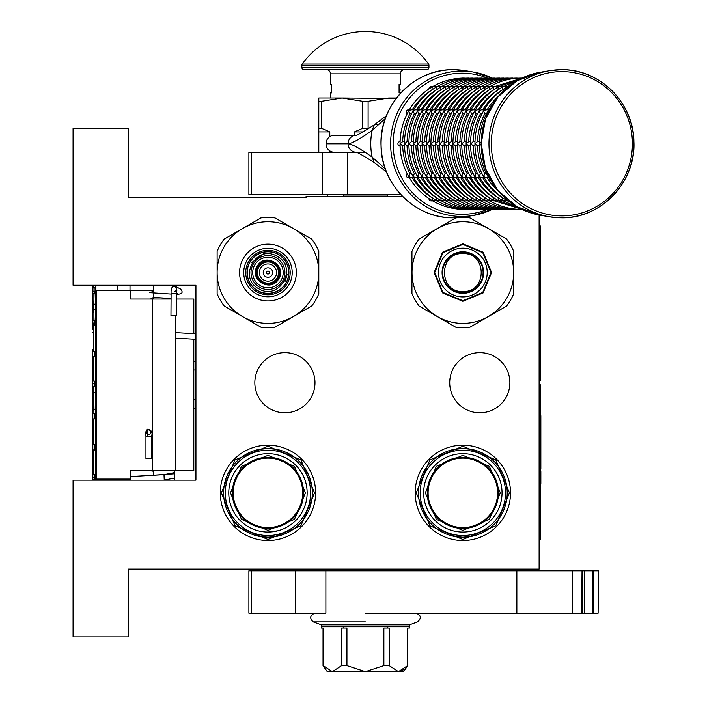 <?xml version="1.0" encoding="UTF-8"?>
<svg xmlns="http://www.w3.org/2000/svg" width="707" height="707" viewBox="0 0 707 707"><rect width="100%" height="100%" fill="white"/><g stroke="black" fill="none" stroke-linecap="round" stroke-linejoin="round"><path stroke-width="1.06" d="M427.258 492.859A35.589 35.589 0 0 0 462.846 528.447A35.589 35.589 0 0 0 498.435 492.859A35.589 35.589 0 0 0 462.846 457.27A35.589 35.589 0 0 0 427.258 492.859M428.106 492.859A34.74 34.74 0 0 0 462.846 527.599A34.74 34.74 0 0 0 497.587 492.859A34.74 34.74 0 0 0 462.846 458.118A34.74 34.74 0 0 0 428.106 492.859M232.373 492.859A35.589 35.589 0 0 0 267.962 528.447A35.589 35.589 0 0 0 303.55 492.859A35.589 35.589 0 0 0 267.962 457.27A35.589 35.589 0 0 0 232.373 492.859M233.222 492.859A34.74 34.74 0 0 0 267.962 527.599A34.74 34.74 0 0 0 302.702 492.859A34.74 34.74 0 0 0 267.962 458.118A34.74 34.74 0 0 0 233.222 492.859M402.407 196.29L306.087 196.29L306.087 197.562L128.144 197.562L128.144 128.497L73.068 128.497L73.068 285.257L195.936 285.257L195.936 480.15L73.068 480.15L73.068 636.91L128.144 636.91L128.144 569.117L539.114 569.117L539.114 215.034M284.903 352.625A30.083 30.083 0 0 1 314.986 382.708A30.083 30.083 0 0 1 284.903 412.782A30.083 30.083 0 0 1 254.829 382.708A30.083 30.083 0 0 1 284.903 352.625M479.797 352.625A30.083 30.083 0 0 1 509.88 382.708A30.083 30.083 0 0 1 479.797 412.782A30.083 30.083 0 0 1 449.714 382.708A30.083 30.083 0 0 1 479.797 352.625M462.846 445.198A47.661 47.661 0 0 1 510.516 492.859A47.661 47.661 0 0 1 462.846 540.519A47.661 47.661 0 0 1 415.186 492.859A47.661 47.661 0 0 1 462.846 445.198M267.962 445.198A47.661 47.661 0 0 1 315.622 492.859A47.661 47.661 0 0 1 267.962 540.519A47.661 47.661 0 0 1 220.292 492.859A47.661 47.661 0 0 1 267.962 445.198M267.962 532.053A39.185 39.185 0 0 0 307.147 492.859A39.185 39.185 0 0 0 267.962 453.673A39.185 39.185 0 0 0 228.768 492.859A39.185 39.185 0 0 0 267.962 532.053L277.939 530.763M462.846 532.053A39.185 39.185 0 0 1 423.661 492.859A39.185 39.185 0 0 1 462.846 453.673A39.185 39.185 0 0 1 502.041 492.859A39.185 39.185 0 0 1 462.846 532.053M267.962 455.361L294.466 466.337L305.451 492.859L294.466 519.38L267.962 530.356L241.449 519.38L230.464 492.859L241.449 466.337L267.962 455.361M462.846 455.361L489.359 466.337L500.344 492.859L489.359 519.38L462.846 530.356L436.343 519.38L425.358 492.859L436.343 466.337L462.846 455.361M472.037 536.26L462.846 537.223A44.364 44.364 0 0 0 507.211 492.859A44.364 44.364 0 0 0 462.846 448.494L471.507 449.343M454.194 536.374L462.846 537.223A44.364 44.364 0 0 1 418.482 492.859A44.364 44.364 0 0 1 462.846 448.494L453.664 449.458M277.144 536.26L267.962 537.223A44.364 44.364 0 0 0 312.326 492.859A44.364 44.364 0 0 0 267.962 448.494L276.614 449.343M259.301 536.374L267.962 537.223A44.364 44.364 0 0 1 223.598 492.859A44.364 44.364 0 0 1 267.962 448.494L258.771 449.458M284.4 451.658L284.939 451.87M292.124 455.653L292.61 455.971M304.523 467.734L304.85 468.211M308.72 475.351L308.95 475.882M311.354 483.641L311.469 484.207M312.317 492.284L312.326 492.859M311.584 500.945L311.469 501.51M309.162 509.305L308.95 509.835M305.168 517.02L304.85 517.506M293.087 529.419L292.61 529.746M285.469 533.626L284.939 533.847M251.515 534.068L250.985 533.847M243.791 530.064L243.314 529.746M231.392 517.984L231.074 517.506M227.194 510.374L226.974 509.835M224.561 502.085L224.446 501.51M223.598 493.442L223.598 492.859M224.34 484.772L224.446 484.207M226.753 476.421L226.974 475.882M230.756 468.697L231.074 468.211M242.837 456.298L243.314 455.971M250.446 452.1L250.985 451.87M267.962 539.468L235.007 525.814L221.353 492.859L235.007 459.904L267.962 446.258L300.917 459.904L314.562 492.859L300.917 525.814L267.962 539.468M462.846 446.258L495.801 459.904L509.455 492.859L495.801 525.814L462.846 539.468L429.891 525.814L416.246 492.859L429.891 459.904L462.846 446.258M479.293 451.658L479.823 451.87M487.017 455.653L487.494 455.971M499.416 467.734L499.734 468.211M503.614 475.351L503.835 475.882M506.247 483.641L506.362 484.207M507.211 492.284L507.211 492.859M506.468 500.945L506.362 501.51M504.056 509.305L503.835 509.835M500.052 517.02L499.734 517.506M487.98 529.419L487.494 529.746M480.362 533.626L479.823 533.847M446.409 534.068L445.87 533.847M438.685 530.064L438.199 529.746M426.286 517.984L425.959 517.506M422.088 510.374L421.858 509.835M419.454 502.085L419.339 501.51M418.491 493.442L418.482 492.859M419.224 484.772L419.339 484.207M421.646 476.421L421.858 475.882M425.641 468.697L425.959 468.211M437.721 456.298L438.199 455.971M445.339 452.1L445.87 451.87M153.569 285.257L153.569 299.026M153.569 470.615L153.569 475.245M174.753 285.257L174.753 286.247M174.753 470.615L174.753 480.15M193.815 339.183L193.815 470.615L130.618 470.615L130.618 479.09L95.913 479.09L95.913 480.15M193.815 333.66L193.815 299.026L176.573 299.026M93.465 324.637L93.465 325.777M95.728 480.15L95.728 285.257M153.569 290.559L95.913 290.559L95.913 285.257M93.368 329.276L92.82 329.276L92.873 324.637M92.723 426.162L92.723 418.765M92.723 411.359L92.493 480.15M92.723 354.684L92.776 408.77M93.678 324.637L93.678 325.777M171.067 299.026L130.618 299.026L130.618 290.559M94.314 325.777L94.314 324.637M93.943 324.637L93.943 325.777M94.959 479.638L94.959 474.238M94.959 356.814L94.959 351.414M94.685 383.362L94.685 381.108M94.959 386.508L94.932 383.362L92.679 383.371L92.573 401.24L92.776 349.311M94.959 449.944L94.959 444.544M94.959 418.898L94.959 413.507M92.617 285.257L92.617 324.637L94.959 324.637L94.959 320.377M94.959 293.387L94.959 291.213M92.864 285.257L92.953 291.213L95.074 291.213L95.056 287.988M130 290.559L130 285.257M92.838 480.15L92.82 383.362L94.932 383.362M92.661 480.15L92.679 476.315L92.697 480.15M94.959 323.028L92.847 323.028L92.847 285.257M92.741 285.257L92.847 323.028M92.953 291.213L92.926 285.257M92.75 316.807L92.723 285.257M92.847 324.637L92.723 316.807M92.714 473.549L92.776 463.085L92.714 473.549M92.714 371.847L92.767 362.09L92.714 371.847M95.525 480.15L95.525 479.638L93.032 479.638L93.032 480.15M93.404 480.15L93.404 479.638M93.359 474.238L95.525 474.238L95.525 449.944L93.032 449.944L93.077 474.238M93.404 474.238L93.404 449.944M93.404 444.544L95.525 444.544L95.525 418.898L93.368 418.898L93.368 444.544L93.404 418.898M95.206 409.45L95.525 386.508L93.032 386.508L93.032 413.507L93.404 386.508M93.404 413.507L95.525 413.507L95.525 409.45L93.404 409.45M95.525 392.579L93.404 392.579M93.359 381.108L95.525 381.108L95.525 356.814L93.032 356.814L93.077 381.108M93.404 381.108L93.404 356.814M93.404 351.414L95.525 351.414L95.525 325.777L93.368 325.777L93.368 351.414L93.404 325.777M93.032 320.377L95.153 320.377L95.525 309.578L95.153 293.387L93.032 293.387L93.032 320.377L93.032 293.387M93.156 300.811L93.156 312.954L93.156 300.811M95.525 309.578L93.404 309.578M95.525 304.178L93.404 304.178M95.489 285.283L93.377 285.257L93.342 287.307L95.463 287.307L95.489 285.283M93.227 285.257L93.289 287.988L95.436 287.988L95.463 287.307M93.315 287.988L93.342 287.307M171.076 298.495L153.392 297.382L153.569 296.251M176.609 294.704L178.535 294.174C182.486 293.723 183.148 292.009 180.524 289.039M176.617 293.202L178.535 294.174M150.52 299.026L153.569 297.4M176.6 295.959L176.609 294.448M171.103 294.059L149.681 292.654L153.569 291.275M174.408 315.631C170.511 315.658 170.051 315.755 173.029 315.923C176.927 315.896 177.386 315.799 174.408 315.631L176.467 315.79L176.609 293.591L174.549 293.423C170.652 293.449 170.193 293.546 173.171 293.714M176.803 290.338L175.424 286.415C172.234 285.699 170.802 288.085 171.103 293.555L170.961 315.755L173.029 315.923M111.423 479.09A7.627 7.627 131.7 0 0 112.192 480.15L111.423 479.09M174.753 478.003L164.236 480.15L164.006 474.644L130.618 476.553L164.006 474.644L174.753 472.576M153.569 471.233L149.442 470.615M149.539 475.475L174.426 473.796L174.753 472.099M153.569 470.791L151.386 470.615M147.71 458.41C151.687 458.436 152.341 458.534 149.681 458.702C145.704 458.675 145.05 458.578 147.71 458.41L145.942 458.551L145.942 436.343L147.71 436.201C151.687 436.228 152.341 436.325 149.681 436.493M147.71 436.201L147.71 429.176L151.448 431.765L149.681 434.328L147.038 433.957L145.942 431.747L147.71 429.193C151.66 430.156 152.906 432.543 151.448 436.343L151.448 458.551L149.681 458.702M387.224 196.29L387.224 195.017L343.584 195.017L343.584 196.29M259.133 288.969C279.539 301.12 298.292 267.317 277.277 256.402L276.791 256.128C256.385 243.986 237.632 277.78 258.638 288.695L259.133 288.969M258.126 290.833A20.759 20.759 0 0 0 286.096 282.659A20.759 20.759 0 0 0 277.789 254.264A20.759 20.759 0 0 0 249.827 262.438A20.759 20.759 0 0 0 258.126 290.833A20.759 20.759 0 0 1 257.578 290.524M259.487 287.228A16.95 16.95 0 0 1 253.283 264.073A16.95 16.95 0 0 1 276.437 257.869A16.95 16.95 0 0 1 282.632 281.024A16.95 16.95 0 0 1 259.487 287.228M253.769 297.134A28.386 28.386 0 0 1 243.376 258.355A28.386 28.386 0 0 1 282.155 247.963A28.386 28.386 0 0 1 292.539 286.742A28.386 28.386 0 0 1 253.769 297.134M280.078 251.551A24.241 24.241 0 0 0 246.964 260.423A24.241 24.241 0 0 0 255.837 293.546A24.241 24.241 0 0 0 288.96 284.674A24.241 24.241 0 0 0 280.078 251.551M279.079 253.283A22.244 22.244 0 0 0 248.696 261.431A22.244 22.244 0 0 0 256.835 291.814A22.244 22.244 0 0 0 287.219 283.666A22.244 22.244 0 0 0 279.079 253.283M217.12 272.548A50.842 50.842 0 0 0 293.378 316.577A50.842 50.842 0 0 0 293.378 228.52A50.842 50.842 0 0 0 217.12 272.548L217.12 293.732A55.075 55.075 0 0 0 224.19 305.99L260.883 327.173A55.075 55.075 0 0 0 275.032 327.173L311.725 305.99A55.075 55.075 0 0 0 318.804 293.732L318.804 251.365A55.075 55.075 0 0 0 311.725 239.107L275.032 217.924A55.075 55.075 0 0 0 260.883 217.924L224.19 239.107A55.075 55.075 0 0 0 217.12 251.365L217.12 272.548M249.801 262.067A20.971 20.971 0 0 1 278.443 254.387A20.971 20.971 0 0 1 286.123 283.039A20.971 20.971 0 0 1 257.472 290.71A20.971 20.971 0 0 1 249.801 262.067M286.123 283.039A20.971 20.971 0 0 1 257.472 290.71M257.136 266.3L257.498 265.708C265.54 252.16 287.219 265.62 278.779 278.797L278.417 279.398C270.374 292.937 248.696 279.477 257.136 266.3M285.08 281.413L287.139 274.51M285.663 264.913L284.956 263.455M263.578 253.778L251.268 262.907M273.255 263.375A10.596 10.596 0 0 1 277.135 277.842A10.596 10.596 0 0 1 262.659 281.722A10.596 10.596 0 0 1 258.789 267.255A10.596 10.596 0 0 1 273.255 263.375A10.596 10.596 0 0 1 277.135 277.842A10.596 10.596 0 0 1 262.659 281.722A10.596 10.596 0 0 1 258.789 267.255A10.596 10.596 0 0 1 273.255 263.375A10.596 10.596 0 0 1 277.135 277.842M262.138 282.641A11.648 11.648 0 0 0 278.045 278.372A11.648 11.648 0 0 0 273.786 262.456A11.648 11.648 0 0 0 257.869 266.725A11.648 11.648 0 0 0 262.138 282.641M260.335 285.761A15.254 15.254 0 0 1 254.75 264.922A15.254 15.254 0 0 1 275.589 259.336A15.254 15.254 0 0 1 281.165 280.175A15.254 15.254 0 0 1 260.335 285.761M462.846 293.096A20.547 20.547 0 0 1 442.299 272.548A20.547 20.547 0 0 1 462.846 252.001A20.547 20.547 0 0 1 483.394 272.548A20.547 20.547 0 0 1 462.846 293.096M462.846 253.592C487.309 252.426 487.317 292.671 462.846 291.505C438.384 292.671 438.384 252.426 462.846 253.592M462.846 252.319A20.229 20.229 0 0 0 442.617 272.548A20.229 20.229 0 0 0 462.846 292.778A20.229 20.229 0 0 0 483.084 272.548A20.229 20.229 0 0 0 462.846 252.319M462.846 293.308A20.759 20.759 0 0 1 442.087 272.548A20.759 20.759 0 0 1 462.846 251.789A20.759 20.759 0 0 1 483.606 272.548A20.759 20.759 0 0 1 462.846 293.308M443.616 224.879L455.617 217.95A55.075 55.075 0 0 1 458.41 217.65M459.126 217.597A55.075 55.075 0 0 1 470.075 217.95L506.521 238.984A55.075 55.075 0 0 1 513.75 251.506L513.75 293.591A55.075 55.075 0 0 1 506.521 306.113L470.075 327.147A55.075 55.075 0 0 1 455.617 327.147L439.657 317.938M411.951 265.372L411.951 251.506A55.075 55.075 0 0 1 419.18 238.984L435.141 229.775M419.18 238.984L455.617 217.95M431.182 313.042L419.18 306.113A55.075 55.075 0 0 1 411.951 293.591L411.951 275.156M411.951 293.591L411.951 251.506M455.617 327.147L419.18 306.113M462.846 323.391A50.842 50.842 0 0 0 513.689 272.548A50.842 50.842 0 0 0 462.846 221.706A50.842 50.842 0 0 0 412.004 272.548A50.842 50.842 0 0 0 462.846 323.391M513.75 251.506L513.75 269.941M513.75 279.725L513.75 293.591M506.521 306.113L490.561 315.322M482.086 320.218L470.075 327.147M470.075 217.95L486.036 227.159M494.52 232.055L506.521 238.984M462.846 301.288L442.538 292.875L434.116 272.548L442.538 252.222L462.846 243.809L483.164 252.222L491.586 272.548L483.155 292.884L462.846 301.288M462.846 296.913A24.365 24.365 0 0 0 487.211 272.548A24.365 24.365 0 0 0 462.846 248.184A24.365 24.365 0 0 0 438.49 272.548A24.365 24.365 0 0 0 462.846 296.913M462.846 300.687L442.953 292.442L434.708 272.548L442.953 252.655L462.846 244.41L482.748 252.655L490.985 272.548L482.748 292.442L462.846 300.687M347.384 152.226L347.384 194.593L248.891 194.593L248.891 152.226L364.945 152.226M347.384 194.593L400.789 194.593M403.538 570.814L403.538 569.117M327.27 570.814L327.27 569.117M327.27 196.29L327.27 194.593M334.287 152.226A8.431 8.245 -90 0 1 326.042 143.804L326.042 143.707A8.431 8.245 -90 0 1 334.287 135.276L356.081 135.276M385.342 168.938L372.138 157.087C359.89 148.399 351.865 143.972 348.065 143.804L348.065 143.707C351.821 143.548 359.845 139.111 372.138 130.415L385.342 118.564M318.804 152.226L318.804 128.285L321.499 128.285L321.499 101.295L342.1 97.999L396.159 98.45M368.108 101.295L362.7 101.295L362.7 128.285L368.108 128.285L368.108 101.295L388.709 97.999L396.503 97.999M368.108 128.285L368.55 128.524M354.41 135.276L354.41 131.891L362.7 128.285M318.804 128.285L318.804 97.999L342.1 97.999L362.7 101.295M321.499 128.285L329.798 131.891L329.798 136.637M329.798 152.226L329.798 150.865M354.41 131.891L363.062 131.891M318.804 101.295L321.499 101.295M318.804 131.891L329.798 131.891M325.883 570.814L325.883 613.181L248.891 613.181L248.891 570.814L572.484 570.814L572.484 613.181L516.755 613.181L516.755 570.814M365.404 613.181L516.755 613.181M598.122 613.181L598.422 570.814L598.122 613.181L572.484 613.181M582.038 613.181L582.038 570.814L598.122 570.814M581.693 613.181L582.038 570.814M581.693 570.814L572.484 570.814M407.771 665.596L403.538 671.65L327.27 671.65L323.037 665.596L323.152 628.01L321.376 628.01L321.376 626.738L409.424 626.738L409.433 628.01L407.656 628.01L407.656 665.596L407.771 628.01M407.656 665.596L398.43 671.65L389.195 665.596L383.874 665.596L365.404 671.65L346.934 665.596L341.614 665.596L332.378 671.65L323.152 665.596M314.809 613.181C309.843 615.364 309.33 618.263 313.281 621.886L321.385 624.838L409.424 624.838L417.528 621.886C421.761 618.148 421.257 615.249 415.999 613.181M331.901 671.623L332.378 671.65M343.39 626.738L343.39 628.01L341.614 628.01L341.614 665.596M328.843 626.738L335.922 626.738M343.39 628.01L346.934 628.01L346.934 665.596M387.418 626.738L387.418 628.01L383.874 628.01L383.874 665.596M372.474 626.738L358.334 626.738M387.418 628.01L389.195 628.01L389.195 665.596M394.886 626.738L401.965 626.738M398.907 671.623L403.45 669.785M488.104 174.965L487.998 176.591L489.35 177.519M481.9 141.63L479.39 143.751L481.9 145.872M489.35 109.992L487.998 110.919L488.104 112.537M506.433 199.215L507.105 200.62L508.483 200.912M488.166 176.953L487.724 176.176M486.407 173.675L484.79 173.692L483.588 176.591L485.762 177.643L488.564 177.643M479.381 145.872L477.534 145.872A63.55 62.163 -90 0 0 484.816 173.675M479.346 144.255L479.346 143.247M479.381 141.63L477.499 141.63L474.989 143.751L477.499 145.872M488.564 109.859L485.762 109.859L483.588 110.919L484.816 113.827A63.55 62.163 90 0 0 477.534 141.63L477.499 141.63M486.407 113.827L484.816 113.827M487.724 111.335L488.166 110.548M508.483 86.599L507.105 86.881L506.433 88.295M507.926 200.912L506.813 200.47M502.562 197.704L502.695 200.62L507.564 200.912M483.756 176.953L483.323 176.176M481.997 173.675L480.389 173.692L479.187 176.591L481.361 177.643L484.162 177.643M474.971 145.872L473.098 145.872L470.535 143.247M474.945 144.255L474.945 143.247M474.971 141.63L473.098 141.63L470.535 144.201C470.659 155.611 473.46 166.286 478.948 176.229L478.913 176.176M481.997 113.827L480.415 113.827A63.55 62.163 90 0 0 473.124 141.63L473.098 141.63M483.323 111.335L483.756 110.548M484.162 109.859L481.361 109.859L479.187 110.919L480.389 113.809M507.564 86.599L502.695 86.881L502.394 89.807A63.55 62.163 90 0 0 482.669 109.859M506.813 87.041L507.926 86.599M503.517 200.912L502.412 200.47M498.161 197.704L498.294 200.62L503.163 200.912M479.355 176.953L478.948 176.229M477.596 173.675L475.979 173.692L474.786 176.591L476.96 177.643L479.761 177.643M470.57 145.872L468.723 145.872A63.55 62.163 -90 0 0 476.014 173.675M470.57 141.63L468.688 141.63L466.178 143.751L468.688 145.872M479.761 109.859L476.96 109.859L474.786 110.919L476.014 113.827A63.55 62.163 90 0 0 468.723 141.63L468.688 141.63M477.596 113.827L476.014 113.827M478.913 111.335L479.355 110.548M498.161 89.807L497.993 89.807A63.55 62.163 90 0 0 478.268 109.859M502.412 87.041L503.517 86.599M503.163 86.599L498.294 86.881L497.975 89.771M499.115 200.912L498.002 200.47M493.76 197.704L493.893 200.62L498.753 200.912M474.954 176.953L474.512 176.176M473.195 173.675L471.578 173.692L470.376 176.591L472.55 177.643L475.351 177.643M466.16 145.872L464.322 145.872A63.55 62.163 -90 0 0 471.604 173.675M466.134 144.255L466.134 143.247M466.16 141.63L464.287 141.63L461.777 143.751L464.287 145.872M475.351 109.859L472.55 109.859L470.376 110.919L471.604 113.827A63.55 62.163 90 0 0 464.322 141.63L464.287 141.63M473.195 113.827L471.604 113.827M474.512 111.335L474.954 110.548M493.76 89.807L493.592 89.807A63.55 62.163 90 0 0 473.867 109.859M498.002 87.041L499.115 86.599M498.753 86.599L493.893 86.881L493.574 89.771M520.891 209.21L462.148 209.422A2.121 2.068 90 0 1 461.671 209.36M494.706 200.912L493.601 200.47M469.457 177.643A63.55 62.163 90 0 0 489.182 197.704L489.483 200.62L494.352 200.912M470.544 176.953L470.102 176.176M468.785 173.675L467.177 173.692L465.975 176.591L468.149 177.643L470.95 177.643M461.759 145.872L459.912 145.872A63.55 62.163 -90 0 0 467.203 173.675M461.733 144.255L461.733 143.247M461.759 141.63L459.877 141.63L457.367 143.751L459.877 145.872M522.058 78.079L520.891 78.291M468.785 113.827L467.203 113.827A63.55 62.163 90 0 0 459.912 141.63L459.877 141.63M470.102 111.335L470.544 110.548M470.95 109.859L468.149 109.859L465.975 110.919L467.177 113.809M494.352 86.599L489.483 86.881L489.182 89.807A63.55 62.163 90 0 0 469.457 109.859M493.601 87.041L494.706 86.599M516.49 209.21L517.197 209.422C505.797 209.369 495.147 206.471 485.232 200.726L489.951 200.912M490.304 200.912L489.2 200.47M484.949 197.704L484.79 200.47M466.143 176.953L465.701 176.176M464.384 173.675L462.767 173.692L461.574 176.591L463.739 177.643L466.549 177.643M457.358 145.872L455.511 145.872A63.55 62.163 -90 0 0 462.802 173.675M457.323 144.255L457.323 143.247M457.358 141.63L455.476 141.63L452.966 143.751L455.476 145.872M489.2 87.041L489.633 86.775C499.549 81.031 510.207 78.132 521.607 78.079L516.49 78.291M466.549 109.859L463.739 109.859L461.574 110.919L462.802 113.827A63.55 62.163 90 0 0 455.511 141.63L455.476 141.63M464.384 113.827L462.802 113.827M465.701 111.335L466.143 110.548M484.949 89.807L484.781 89.807A63.55 62.163 90 0 0 465.056 109.859M489.633 86.775L490.304 86.599M489.951 86.599L485.082 86.881L484.763 89.771M512.089 209.21L512.796 209.422C501.396 209.369 490.738 206.471 480.831 200.726L485.541 200.912M485.903 200.912L485.232 200.726M460.655 177.643A63.55 62.163 90 0 0 480.38 197.704L480.389 200.47M461.742 176.953L461.3 176.176M459.983 173.675L458.366 173.692L457.164 176.591L459.338 177.643L462.139 177.643M452.948 145.872L451.11 145.872A63.55 62.163 -90 0 0 458.392 173.675M452.922 144.255L452.922 143.247M452.948 141.63L451.075 141.63L448.556 143.751L451.075 145.872M484.79 87.041L485.232 86.775C495.147 81.031 505.797 78.132 517.197 78.079L512.089 78.291M462.139 109.859L459.338 109.859L457.164 110.919L458.392 113.827A63.55 62.163 90 0 0 451.11 141.63L451.075 141.63M459.983 113.827L458.392 113.827M461.3 111.335L461.742 110.548M480.548 89.807L480.38 89.807A63.55 62.163 90 0 0 460.655 109.859M485.232 86.775L485.903 86.599M485.541 86.599L480.68 86.881L480.362 89.771M507.679 209.21L508.386 209.422C496.994 209.369 486.336 206.471 476.421 200.726L481.14 200.912M481.494 200.912L480.831 200.726M476.138 197.704L475.988 200.47M457.332 176.953L456.89 176.176M455.573 173.675L453.956 173.692L452.763 176.591L454.937 177.643L457.738 177.643M448.547 145.872L446.7 145.872A63.55 62.163 -90 0 0 453.991 173.675M448.512 144.255L448.512 143.247M448.547 141.63L446.665 141.63L444.155 143.751L446.665 145.872M480.389 87.041L480.831 86.775C490.738 81.031 501.396 78.132 512.796 78.079L507.679 78.291M457.738 109.859L454.937 109.859L452.763 110.919L453.991 113.827A63.55 62.163 90 0 0 446.7 141.63L446.665 141.63M455.573 113.827L453.991 113.827M456.89 111.335L457.332 110.548M481.14 86.599L476.271 86.881L475.97 89.807A63.55 62.163 90 0 0 456.245 109.859M480.831 86.775L481.494 86.599M503.278 209.21L503.985 209.422C492.585 209.369 481.935 206.471 472.02 200.726L476.739 200.912M477.092 200.912L476.421 200.726M471.737 197.704L471.578 200.47M452.931 176.953L452.489 176.176M451.172 173.675L449.555 173.692L448.353 176.591L450.527 177.643L453.328 177.643M444.146 145.872L442.299 145.872A63.55 62.163 -90 0 0 449.59 173.675M444.111 144.255L444.111 143.247M444.146 141.63L442.264 141.63L439.754 143.751L442.264 145.872M475.988 87.041L476.421 86.775C486.336 81.031 496.994 78.132 508.386 78.079L503.278 78.291M453.328 109.859L450.527 109.859L448.353 110.919L449.59 113.827A63.55 62.163 90 0 0 442.299 141.63L442.264 141.63M451.172 113.827L449.59 113.827M452.489 111.335L452.931 110.548M471.737 89.807L471.569 89.807A63.55 62.163 90 0 0 451.844 109.859M476.421 86.775L477.092 86.599M476.739 86.599L471.869 86.881L471.551 89.771M498.877 209.21L499.584 209.422C488.183 209.369 477.525 206.471 467.619 200.726L472.329 200.912M472.691 200.912L472.02 200.726M467.336 197.704L467.177 200.47M448.521 176.953L448.088 176.176M446.762 173.675L445.154 173.692L443.952 176.591L446.126 177.643L448.927 177.643M439.736 145.872L437.898 145.872A63.55 62.163 -90 0 0 445.18 173.675M439.71 144.255L439.71 143.247M439.736 141.63L437.863 141.63L435.344 143.751L437.863 145.872M471.578 87.041L472.02 86.775C481.935 81.031 492.585 78.132 503.985 78.079L498.877 78.291M448.927 109.859L446.126 109.859L443.952 110.919L445.18 113.827A63.55 62.163 90 0 0 437.898 141.63L437.863 141.63M446.762 113.827L445.18 113.827M448.088 111.335L448.521 110.548M467.336 89.807L467.168 89.807A63.55 62.163 90 0 0 447.443 109.859M472.02 86.775L472.691 86.599M472.329 86.599L467.468 86.881L467.15 89.771M494.467 209.21L495.174 209.422C483.782 209.369 473.124 206.471 463.209 200.726L467.928 200.912M468.281 200.912L467.619 200.726M462.926 197.704L462.767 200.47M444.12 176.953L443.678 176.176M442.361 173.675L440.744 173.692L439.551 176.591L441.725 177.643L444.526 177.643M435.335 145.872L433.488 145.872A63.55 62.163 -90 0 0 440.779 173.675M435.3 144.255L435.3 143.247M435.335 141.63L433.453 141.63L430.943 143.751L433.453 145.872M467.177 87.041L467.619 86.775C477.525 81.031 488.183 78.132 499.584 78.079L494.467 78.291M444.526 109.859L441.725 109.859L439.551 110.919L440.779 113.827A63.55 62.163 90 0 0 433.488 141.63L433.453 141.63M442.361 113.827L440.779 113.827M443.678 111.335L444.12 110.548M467.928 86.599L463.058 86.881L462.758 89.807A63.55 62.163 90 0 0 443.033 109.859M467.619 86.775L468.281 86.599M490.066 209.21L490.773 209.422C479.373 209.369 468.723 206.471 458.808 200.726L463.527 200.912M463.88 200.912L463.209 200.726M438.632 177.643A63.55 62.163 90 0 0 458.357 197.704L458.366 200.47M439.719 176.953L439.277 176.176M437.96 173.675L436.343 173.692L435.141 176.591L437.315 177.643L440.116 177.643M430.925 145.872L429.087 145.872A63.55 62.163 -90 0 0 436.369 173.675M430.899 144.255L430.899 143.247M430.925 141.63L429.052 141.63L426.542 143.751L429.052 145.872M462.767 87.041L463.209 86.775C473.124 81.031 483.782 78.132 495.174 78.079L490.066 78.291M437.96 113.827L436.369 113.827A63.55 62.163 90 0 0 429.087 141.63L429.052 141.63M439.277 111.335L439.719 110.548M440.116 109.859L437.315 109.859L435.141 110.919L436.343 113.809M458.525 89.807L458.357 89.807A63.55 62.163 90 0 0 438.632 109.859M463.209 86.775L463.88 86.599M463.527 86.599L458.657 86.881L458.339 89.771M485.656 209.21L486.372 209.422C474.971 209.369 464.313 206.471 454.407 200.726L459.117 200.912M459.47 200.912L458.808 200.726M454.115 197.704L453.965 200.47M435.309 176.953L434.876 176.176M433.55 173.675L431.942 173.692L430.74 176.591L432.914 177.643L435.715 177.643M426.524 145.872L424.677 145.872A63.55 62.163 -90 0 0 431.968 173.675M426.498 144.255L426.498 143.247M426.524 141.63L424.642 141.63L422.132 143.751L424.642 145.872M458.366 87.041L458.808 86.775C468.723 81.031 479.373 78.132 490.773 78.079L485.656 78.291M435.715 109.859L432.914 109.859L430.74 110.919L431.968 113.827A63.55 62.163 90 0 0 424.677 141.63L424.642 141.63M433.55 113.827L431.968 113.827M434.876 111.335L435.309 110.548M454.115 89.807L453.947 89.807A63.55 62.163 90 0 0 434.222 109.859M458.808 86.775L459.47 86.599M459.117 86.599L454.248 86.881L453.929 89.771M481.255 209.21L481.962 209.422C470.562 209.369 459.912 206.471 449.997 200.726L454.716 200.912M455.069 200.912L454.407 200.726M429.821 177.643A63.55 62.163 90 0 0 449.546 197.704L449.555 200.47M430.908 176.953L430.466 176.176M429.149 173.675L427.532 173.692L426.339 176.591L428.504 177.643L431.314 177.643M422.123 145.872L420.276 145.872A63.55 62.163 -90 0 0 427.567 173.675M422.088 144.255L422.088 143.247M422.123 141.63L420.241 141.63L417.731 143.751L420.241 145.872M453.965 87.041L454.407 86.775C464.313 81.031 474.971 78.132 486.372 78.079L481.255 78.291M431.314 109.859L428.504 109.859L426.339 110.919L427.567 113.827A63.55 62.163 90 0 0 420.276 141.63L420.241 141.63M429.149 113.827L427.567 113.827M430.466 111.335L430.908 110.548M454.716 86.599L449.846 86.881L449.546 89.807A63.55 62.163 90 0 0 429.821 109.859M454.407 86.775L455.069 86.599M476.854 209.21L477.561 209.422C466.16 209.369 455.502 206.471 445.596 200.726L450.306 200.912M450.668 200.912L449.997 200.726M445.313 197.704L445.154 200.47M426.507 176.953L426.065 176.176M424.748 173.675L423.131 173.692L421.929 176.591L424.103 177.643L426.904 177.643M417.713 145.872L415.875 145.872A63.55 62.163 -90 0 0 423.157 173.675M417.687 144.255L417.687 143.247M417.713 141.63L415.84 141.63L413.321 143.751L415.84 145.872M449.555 87.041L449.997 86.775C459.912 81.031 470.562 78.132 481.962 78.079L476.854 78.291M424.748 113.827L423.157 113.827A63.55 62.163 90 0 0 415.875 141.63L415.84 141.63M426.065 111.335L426.507 110.548M426.904 109.859L424.103 109.859L421.929 110.919L423.131 113.809M445.313 89.807L445.145 89.807A63.55 62.163 90 0 0 425.42 109.859M449.997 86.775L450.668 86.599M450.306 86.599L445.445 86.881L445.127 89.771M446.258 200.912L445.596 200.726M440.903 197.704L441.035 200.62L445.905 200.912M472.444 209.21L473.151 209.422C461.759 209.369 451.101 206.471 441.186 200.726L440.753 200.47M422.097 176.953L421.655 176.176M420.338 173.675L418.73 173.692L417.528 176.591L419.702 177.643L422.503 177.643M413.312 145.872L411.465 145.872A63.55 62.163 -90 0 0 418.756 173.675M413.277 144.255L413.277 143.247M413.312 141.63L411.43 141.63L408.92 143.751L411.43 145.872M445.154 87.041L445.596 86.775C455.502 81.031 466.16 78.132 477.561 78.079L472.444 78.291M422.503 109.859L419.702 109.859L417.528 110.919L418.756 113.827A63.55 62.163 90 0 0 411.465 141.63L411.43 141.63M420.338 113.827L418.756 113.827M421.655 111.335L422.097 110.548M440.903 89.807L440.735 89.807A63.55 62.163 90 0 0 421.01 109.859M445.596 86.775L446.258 86.599M445.905 86.599L441.035 86.881L440.717 89.771M417.696 176.953L417.254 176.176M415.937 173.675L414.32 173.692L413.127 176.591L415.292 177.643L418.102 177.643M441.857 200.912L441.186 200.726M436.502 197.704L436.634 200.62L441.504 200.912M468.043 209.21L468.75 209.422C457.349 209.369 446.7 206.471 436.785 200.726L436.343 200.47M408.911 145.872L407.064 145.872A63.55 62.163 -90 0 0 414.355 173.675M408.876 144.255L408.876 143.247M408.911 141.63L407.029 141.63L404.519 143.751L407.029 145.872M440.753 87.041L441.186 86.775C451.101 81.031 461.759 78.132 473.151 78.079L468.043 78.291M418.102 109.859L415.292 109.859L413.127 110.919L414.355 113.827A63.55 62.163 90 0 0 407.064 141.63L407.029 141.63M415.937 113.827L414.355 113.827M417.254 111.335L417.696 110.548M441.504 86.599L436.634 86.881L436.334 89.807A63.55 62.163 90 0 0 416.609 109.859M441.186 86.775L441.857 86.599M404.501 145.872L402.663 145.872A63.55 62.163 -90 0 0 409.945 173.675L408.717 176.591L410.891 177.643L413.692 177.643M404.475 144.255L404.475 143.247M404.501 141.63L402.628 141.63L400.109 143.751L402.628 145.872M413.286 176.953L412.853 176.176M437.456 200.912L436.785 200.726M432.101 197.704L432.233 200.62L437.094 200.912M463.642 209.21L464.349 209.422C452.948 209.369 442.29 206.471 432.384 200.726L431.942 200.47M436.343 87.041L436.785 86.775C446.7 81.031 457.349 78.132 468.75 78.079L463.642 78.291M411.536 113.827L409.945 113.827A63.55 62.163 90 0 0 402.663 141.63L402.628 141.63M412.853 111.335L413.286 110.548M413.692 109.859L410.891 109.859L408.717 110.919L409.919 113.809M432.101 89.807L431.933 89.807A63.55 62.163 90 0 0 412.208 109.859M436.785 86.775L437.456 86.599M437.094 86.599L432.233 86.881L431.915 89.771M408.443 111.335L408.885 110.548M409.291 109.859L408.31 109.859A2.121 2.068 90 0 0 407.17 113.747M400.1 145.872L399.985 145.872A2.121 2.068 90 0 1 397.908 143.751A2.121 2.068 90 0 1 399.985 141.63L400.1 141.63M400.065 144.255L400.065 143.247M408.885 176.953L408.443 176.176M407.17 173.763A2.121 2.068 90 0 0 408.31 177.643L409.291 177.643M433.046 200.912L432.384 200.726M428.999 198.605A2.121 2.068 90 0 0 431.067 200.912L432.693 200.912M431.942 87.041L432.384 86.775C442.29 81.031 452.948 78.132 464.349 78.079L462.148 78.079A2.121 2.068 90 0 0 461.671 78.141M432.384 86.775L433.046 86.599M432.693 86.599L431.067 86.599A2.121 2.068 90 0 0 428.999 88.905M402.53 161.762A63.55 62.163 -90 0 1 400.021 145.872M400.021 141.63A63.55 62.163 -90 0 1 402.53 125.74M431.933 197.704A63.55 62.163 -90 0 1 412.208 177.643M411.536 173.675L409.945 173.675M436.334 197.704A63.55 62.163 -90 0 1 416.609 177.643M440.735 197.704A63.55 62.163 -90 0 1 421.01 177.643M445.145 197.704A63.55 62.163 -90 0 1 425.42 177.643M453.947 197.704A63.55 62.163 -90 0 1 434.222 177.643M462.758 197.704A63.55 62.163 -90 0 1 443.033 177.643M467.168 197.704A63.55 62.163 -90 0 1 447.443 177.643M471.569 197.704A63.55 62.163 -90 0 1 451.844 177.643M475.97 197.704A63.55 62.163 -90 0 1 456.245 177.643M484.781 197.704A63.55 62.163 -90 0 1 465.056 177.643M493.592 197.704A63.55 62.163 -90 0 1 473.867 177.643M497.993 197.704A63.55 62.163 -90 0 1 478.268 177.643M480.415 173.675A63.55 62.163 -90 0 1 473.124 145.872M502.394 197.704A63.55 62.163 -90 0 1 482.669 177.643M499.098 95.595A63.55 62.163 90 0 0 487.079 109.859M487.079 177.643A63.55 62.163 90 0 0 499.098 191.906M302.243 64.045A77.531 77.531 0 0 1 428.566 64.045L302.243 64.045A2.121 2.121 111.6 0 0 301.854 65.274L301.854 67.492A2.121 2.121 41.4 0 0 303.975 69.613L352.546 69.613M395.513 69.613L426.834 69.613A2.121 2.121 -41.4 0 0 428.955 67.492L428.955 65.274A2.121 2.121 -111.7 0 0 428.566 64.045M426.834 69.613L303.975 69.613M367.26 69.613L385.395 69.613M330.452 97.999L330.452 92.909L331.724 92.909L331.724 84.433L330.452 84.433L330.452 73.846A4.233 4.233 130.3 0 0 326.219 69.613M330.452 73.846L400.356 73.846A4.233 4.233 -130.3 0 1 404.598 69.613M400.356 73.846L400.356 84.433L399.084 84.433L399.084 92.909L400.356 92.909L400.356 93.386M399.084 86.82L399.216 88.896M399.084 85.3L399.216 86.82M399.084 91.99L399.216 91M539.114 225.948L540.378 225.948L540.378 380.587L539.538 380.587L539.538 384.82L540.378 384.82L540.378 539.468L539.538 539.468M540.378 415.707L540.846 415.707L540.846 469.015M540.378 471.622L540.846 471.622L540.846 483.429L540.378 483.429M540.378 472.152L540.846 472.152M462.846 535.526A42.667 42.667 0 0 1 420.179 492.859A42.667 42.667 0 0 1 462.846 450.191A42.667 42.667 0 0 1 505.523 492.859A42.667 42.667 0 0 1 462.846 535.526M267.962 535.526A42.667 42.667 0 0 1 225.286 492.859A42.667 42.667 0 0 1 267.962 450.191A42.667 42.667 0 0 1 310.629 492.859A42.667 42.667 0 0 1 267.962 535.526M175.804 315.888L175.804 470.615M96.373 290.559L96.373 479.09M152.429 299.026L152.429 470.615M117.282 290.559L117.282 285.257M94.959 477.897L92.847 477.897M93.368 332.334L92.847 332.334M93.032 379.252L92.564 379.252M94.959 386.42L92.847 386.42M93.032 455.909L92.564 455.909M193.815 369.991L195.936 369.991M195.936 399.649L193.815 399.649M118.237 480.15L118.175 479.09M164.316 480.141L164.006 474.644M260.503 268.245A8.608 8.608 0 0 1 272.266 265.09A8.608 8.608 0 0 1 275.412 276.852A8.608 8.608 0 0 1 263.658 280.007A8.608 8.608 0 0 1 260.503 268.245M270.321 268.457A4.728 4.728 0 0 1 272.054 274.917A4.728 4.728 0 0 1 265.593 276.64A4.728 4.728 0 0 1 263.861 270.189A4.728 4.728 0 0 1 270.321 268.457M268.704 271.267A1.485 1.485 0 0 1 269.243 273.291A1.485 1.485 0 0 1 267.219 273.83A1.485 1.485 0 0 1 266.672 271.806A1.485 1.485 0 0 1 268.704 271.267M251.436 194.593L251.436 152.226M322.259 152.226L322.259 194.593M356.063 152.226A8.431 8.245 -90 0 1 348.065 143.804L326.042 143.804M386.411 171.801L374.215 162.592L372.138 157.087A64.143 62.737 -90 0 1 370.76 143.751A64.143 62.737 -90 0 1 372.138 130.415L374.215 124.909L386.411 115.709M377.989 124.432L374.215 124.909C362.231 132.465 356.16 135.93 355.992 135.293L356.31 135.276M356.063 135.284A8.431 8.245 90 0 0 348.065 143.707L326.042 143.707M374.215 162.592C363.371 155.673 357.291 152.208 355.992 152.208L356.31 152.226A8.431 8.245 -90 0 1 356.301 152.226M251.436 613.181L251.436 570.814M295.455 570.814L295.455 613.181M593.588 570.814L593.588 613.181M592.28 570.814L592.28 613.181M584.698 570.814L584.698 613.181M365.404 621.886L313.281 621.886L365.404 621.886M453.532 217.818A74.067 72.45 90 0 0 465.427 216.81L453.514 217.818C415.495 218.781 381.161 184.633 381.046 145.81C378.89 105.537 414.019 68.606 453.514 69.684L465.427 70.691A74.067 72.45 90 0 0 453.532 69.684A74.067 72.45 90 0 0 381.082 143.751A74.067 72.45 90 0 0 453.532 217.818M465.427 70.691L473.398 72.052L492.213 78.079A72.688 71.098 90 0 0 473.398 72.052A72.688 71.098 90 0 0 461.715 71.062A72.688 71.098 90 0 0 390.618 143.751A72.688 71.098 90 0 0 461.715 216.439A72.688 71.098 90 0 0 473.398 215.458A72.688 71.098 90 0 0 492.205 209.422L473.398 215.458L465.427 216.81M487.423 78.079A70.576 69.03 90 0 0 462.148 73.174A70.576 69.03 90 0 0 393.11 143.751A70.576 69.03 90 0 0 462.148 214.327A70.576 69.03 90 0 0 487.423 209.422M540.502 215.281L517.109 206.806L498.002 190.616L485.523 168.708L481.193 143.751L485.523 118.794L498.002 96.886L517.109 80.695L540.502 72.22A72.521 70.93 90 0 0 481.22 143.751A72.521 70.93 90 0 0 540.502 215.281L549.507 216.819A74.076 72.45 90 0 0 561.411 217.827M561.446 217.827A74.076 72.45 90 0 0 633.87 143.751A74.076 72.45 90 0 0 561.446 69.684L549.507 70.682A74.076 72.45 90 0 0 488.961 143.751A74.076 72.45 90 0 0 549.507 216.819L561.429 217.827C600.923 218.905 636.061 181.973 633.905 141.692C633.79 102.869 599.456 68.72 561.429 69.675M561.411 69.684A74.076 72.45 90 0 0 549.507 70.682L540.502 72.22M561.871 215.891A72.141 70.567 90 0 0 632.429 143.751A72.141 70.567 90 0 0 561.871 71.61A72.141 70.567 90 0 0 491.303 143.751A72.141 70.567 90 0 0 561.871 215.891M428.955 65.274L301.854 65.274M428.955 67.492L301.854 67.492M539.114 238.657L540.378 238.657M539.114 526.75L540.378 526.75M195.936 361.63A8.475 8.475 0 0 0 193.815 361.551M193.815 408.089A8.475 8.475 0 0 0 195.936 408.019M175.804 338.14L195.936 339.298M175.804 332.626L195.936 333.784M175.407 286.406L180.78 289.154M176.609 293.591L176.847 290.064L174.585 291.726M147.71 429.176C145.819 430.563 145.227 432.949 145.942 436.343M516.861 570.814L516.861 613.181M321.385 624.838L321.385 626.738M409.424 624.838L409.424 626.738M323.037 665.596L323.037 628.01M522.058 209.422L521.607 209.422C510.207 209.369 499.549 206.471 489.642 200.726M431.995 87.005C422.291 92.838 414.585 100.703 408.858 110.601M408.858 176.909C414.585 186.807 422.291 194.664 431.995 200.496M400.065 144.201C400.189 155.611 402.99 166.286 408.478 176.229M400.065 143.3C400.189 131.891 402.99 121.215 408.478 111.273M436.396 87.005C426.701 92.838 418.986 100.703 413.259 110.601M404.475 143.3C404.598 131.891 407.4 121.215 412.879 111.273M413.259 176.909C418.986 186.807 426.701 194.664 436.396 200.496M404.475 144.201C404.598 155.611 407.4 166.286 412.879 176.229M440.806 87.005C431.102 92.838 423.387 100.703 417.669 110.601M408.876 143.3C409 131.891 411.801 121.215 417.289 111.273M408.876 144.201C409 155.611 411.801 166.286 417.289 176.229M417.669 176.909C423.387 186.807 431.102 194.664 440.806 200.496M445.207 87.005C435.503 92.838 427.797 100.703 422.07 110.601M413.277 143.3C413.401 131.891 416.211 121.215 421.69 111.273M413.277 144.201C413.401 155.611 416.211 166.286 421.69 176.229M422.07 176.909C427.797 186.807 435.503 194.664 445.207 200.496M449.608 87.005C439.913 92.838 432.198 100.703 426.48 110.601M417.687 143.3C417.81 131.891 420.612 121.215 426.091 111.273M417.687 144.201C417.81 155.611 420.612 166.286 426.091 176.229M426.48 176.909C432.198 186.807 439.913 194.664 449.608 200.496M454.018 87.005C444.314 92.838 436.599 100.703 430.881 110.601M422.088 143.3C422.212 131.891 425.013 121.215 430.501 111.273M422.088 144.201C422.212 155.611 425.013 166.286 430.501 176.229M430.881 176.909C436.599 186.807 444.314 194.664 454.018 200.496M458.419 87.005C448.715 92.838 441.009 100.703 435.282 110.601M426.498 143.3C426.613 131.891 429.423 121.215 434.902 111.273M426.498 144.201C426.613 155.611 429.423 166.286 434.902 176.229M435.282 176.909C441.009 186.807 448.715 194.664 458.419 200.496M462.829 87.005C453.125 92.838 445.41 100.703 439.692 110.601M430.899 143.3C431.023 131.891 433.824 121.215 439.312 111.273M430.899 144.201C431.023 155.611 433.824 166.286 439.312 176.229M439.692 176.909C445.41 186.807 453.125 194.664 462.829 200.496M467.23 87.005C457.526 92.838 449.82 100.703 444.093 110.601M435.3 143.3C435.424 131.891 438.225 121.215 443.713 111.273M435.3 144.201C435.424 155.611 438.225 166.286 443.713 176.229M444.093 176.909C449.82 186.807 457.526 194.664 467.23 200.496M471.631 87.005C461.936 92.838 454.221 100.703 448.494 110.601M439.71 143.3C439.834 131.891 442.635 121.215 448.114 111.273M439.71 144.201C439.834 155.611 442.635 166.286 448.114 176.229M448.494 176.909C454.221 186.807 461.936 194.664 471.631 200.496M476.041 87.005C466.337 92.838 458.622 100.703 452.904 110.601M444.111 143.3C444.235 131.891 447.036 121.215 452.524 111.273M444.111 144.201C444.235 155.611 447.036 166.286 452.524 176.229M452.904 176.909C458.622 186.807 466.337 194.664 476.041 200.496M480.442 87.005C470.738 92.838 463.032 100.703 457.305 110.601M448.512 143.3C448.636 131.891 451.437 121.215 456.925 111.273M448.512 144.201C448.636 155.611 451.437 166.286 456.925 176.229M457.305 176.909C463.032 186.807 470.738 194.664 480.442 200.496M484.843 87.005C475.148 92.838 467.433 100.703 461.715 110.601M452.922 143.3C453.046 131.891 455.847 121.215 461.326 111.273M452.922 144.201C453.046 155.611 455.847 166.286 461.326 176.229M461.715 176.909C467.433 186.807 475.148 194.664 484.843 200.496M489.253 87.005C479.549 92.838 471.834 100.703 466.116 110.601M457.323 143.3C457.447 131.891 460.248 121.215 465.736 111.273M457.323 144.201C457.447 155.611 460.248 166.286 465.736 176.229M466.116 176.909C471.834 186.807 479.549 194.664 489.253 200.496M493.654 87.005C483.95 92.838 476.244 100.703 470.517 110.601M521.757 78.23L494.043 86.775M461.724 143.3C461.848 131.891 464.658 121.215 470.137 111.273M461.724 144.201C461.848 155.611 464.658 166.286 470.137 176.229M470.517 176.909C476.244 186.807 483.95 194.664 493.654 200.496M494.043 200.726L521.757 209.281M498.064 87.005C488.36 92.838 480.645 100.703 474.927 110.601M520.449 78.875L498.444 86.775M466.134 143.3C466.258 131.891 469.059 121.215 474.538 111.273M466.134 144.201C466.258 155.611 469.059 166.286 474.538 176.229M474.927 176.909C480.645 186.807 488.36 194.664 498.064 200.496M498.444 200.726L520.449 208.627M502.465 87.005C492.761 92.838 485.055 100.703 479.328 110.601M517.365 80.545L502.854 86.775M470.535 143.3C470.659 131.891 473.46 121.215 478.948 111.273M479.328 176.909C485.055 186.807 492.761 194.664 502.465 200.496M502.854 200.726L517.365 206.957M506.866 87.005C497.162 92.838 489.456 100.703 483.729 110.601M510.684 84.911L507.255 86.775M474.945 143.3C475.06 131.891 477.87 121.215 483.349 111.273M474.945 144.201C475.06 155.611 477.87 166.286 483.349 176.229M483.729 176.909C489.456 186.807 497.162 194.664 506.866 200.496M507.255 200.726L510.684 202.6M494.856 100.977L488.139 110.601M479.346 143.3C479.47 131.891 482.271 121.215 487.759 111.273M479.346 144.201C479.47 155.611 482.271 166.286 487.759 176.229M488.139 176.909L494.856 186.533M399.084 91.009A1.06 1.06 0 0 0 400.144 89.948A1.06 1.06 0 0 0 399.084 88.888M540.378 427.576L540.846 427.576M540.378 469.033L540.846 469.033"/></g></svg>
